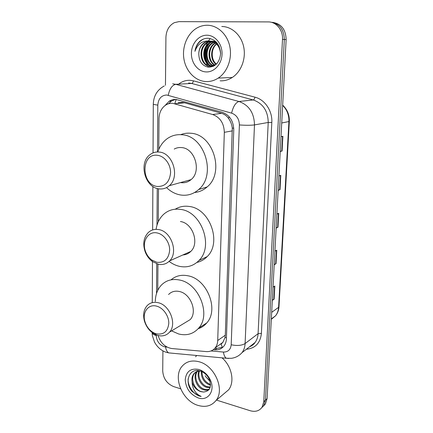 <?xml version="1.0" encoding="UTF-8"?>
<svg xmlns="http://www.w3.org/2000/svg" width="433" height="433" viewBox="0 0 433 433"><rect width="100%" height="100%" fill="white"/><g stroke="black" fill="none" stroke-linecap="round" stroke-linejoin="round"><path stroke-width="0.65" d="M222.394 347.455L221.106 344.121L222.871 342.368L225.036 337.486L225.306 335.191L232.294 128.087C231.807 124.444 230.572 121.24 228.586 118.474C226.789 115.903 224.467 114.188 221.615 113.327L184.539 102.794L182.136 102.388L178.163 102.767M158.05 335.494C160.54 343.012 165.13 347.358 171.809 348.538L206.216 351.585C209.951 351.845 212.96 350.595 215.239 347.818C216.776 345.821 217.604 343.38 217.718 340.506L224.326 132.325C224.013 123.291 220.126 117.354 212.668 114.523L172.659 103.298C170.082 103.135 167.695 103.774 165.509 105.219C161.357 108.228 159.192 112.694 159.003 118.615L158.776 149.428M158.489 188.772L158.251 221.82M157.942 264.152L157.747 290.375M213.312 349.702L214.903 349.837C218.66 350.091 221.674 348.825 223.958 346.032C225.463 344.062 226.275 341.675 226.394 338.866L233.76 129.851C233.474 120.915 229.625 115.054 222.199 112.266L176.042 99.449C173.546 99.298 171.23 99.909 169.097 101.284L165.016 105.565M168.459 103.796L171.446 101.073L175.468 99.422M165.46 85.296L165.92 37.438C166.256 30.418 169.07 25.487 174.353 22.657L178.894 21.65L268.2 21.91C276.238 21.715 283.155 30.099 282.495 39.365L263.762 401.792L262.068 407.226C259.291 410.982 255.346 412.151 250.22 410.733L216.468 400.092M180.631 388.796L173.72 386.62C166.965 383.762 163.301 378.556 162.721 371.005L162.916 350.86M270.528 22.126C279.372 23.442 283.972 29.222 284.324 39.484L265.44 400.168L263.751 405.58L261.613 407.854L263.751 405.58L265.44 400.168L284.324 39.484C283.972 29.222 279.372 23.442 270.528 22.126M206.043 61.264C204.76 56.896 204.652 52.463 205.724 47.966C204.652 52.463 204.76 56.896 206.043 61.264M222.903 347.196L216.911 348.392L214.909 348.224M272.411 22.337C281.217 23.642 285.791 29.395 286.137 39.598L267.107 398.56L265.418 403.957L263.291 406.214M272.33 300.004L274.121 299.171L272.308 300.432M273.012 287.187L274.831 285.991L274.121 299.171M278.154 190.141L279.999 189.681L278.143 190.396M278.906 175.955L280.773 175.322L279.999 189.681M280.211 151.35L282.078 151.03L280.2 151.534M280.99 136.666L282.873 136.238L282.078 151.03M274.219 264.422L276.027 263.708L274.197 264.796M274.923 251.167L276.752 250.15L276.027 263.708M276.157 227.818L277.986 227.228L276.14 228.131M276.887 214.108L278.733 213.274L277.986 227.228M205.843 81.556C195.142 81.003 185.779 71.142 183.873 58.682C181.909 46.239 187.722 32.778 197.697 27.588C200.723 26.023 203.9 25.238 207.218 25.244C217.599 25.249 227.341 34.326 229.82 46.558C232.353 58.78 227.282 72.197 218.232 78.092C214.335 80.608 210.211 81.761 205.843 81.556M206.974 35.208C215.239 35.225 222.41 44.177 222.042 54.147C221.793 64.122 214.205 72.387 206.081 71.927C197.946 71.613 191.164 62.92 191.397 53.243C191.51 43.56 198.709 35.041 206.974 35.208M210.205 41.065L205.448 42.239C201.432 44.61 199.212 48.339 198.796 53.427C198.871 61.302 202.108 65.897 208.5 67.207C215.704 66.828 219.748 62.217 220.619 53.373C219.867 44.583 215.78 39.549 208.354 38.277C205.399 38.142 202.682 39.035 200.203 40.946C197.286 43.603 195.532 47.073 194.942 51.343C197.594 43.895 202.482 40.458 209.599 41.032C216.208 41.925 219.877 46.201 220.614 53.871M211.558 41.276L208.186 42.358C197.827 47.251 200.744 66.444 210.99 66.292L214.649 65.605M219.315 46.742C217.047 43.143 214.032 41.249 210.281 41.065M211.223 41.205L207.504 42.326C197.134 47.229 200.062 66.455 210.314 66.298L215.309 64.896L217.22 63.288M212.998 66.26L213.48 66.265M216.327 42.12L212.322 41.162M212.884 41.682L210.887 42.477C201.242 47.045 202.893 64.755 212.451 66.108M212.787 66.168L213.529 66.244M215.012 41.292L214.265 41.303M213.929 41.33L212.901 41.481M212.554 41.563L210.216 42.445C200.382 47.1 202.357 65.215 212.116 66.179M214.194 42.288L213.556 42.596C204.625 46.84 205.15 62.942 213.772 65.697M213.87 42.115L212.89 42.564C203.786 46.888 204.571 63.391 213.442 65.821M216.657 42.477L215.823 42.91M215.477 43.121C207.84 47.522 207.845 61.297 215.077 65.042M216.457 42.255L215.531 42.683L216.186 42.71M215.158 42.889C207.061 47.159 207.098 61.67 214.752 65.231M216.365 64.106C213.469 61.567 212.094 58.082 212.246 53.649C212.424 49.687 213.859 46.483 216.549 44.042M216.895 43.755L217.398 43.381M217.317 43.273L216.771 43.652M216.419 43.917C210.151 48.55 210.081 60.241 216.045 64.371M198.796 53.427C199.072 48.323 201.123 44.588 204.955 42.218L209.599 41.032M221.772 26.494C231.904 26.51 241.365 35.262 243.73 47.056C246.144 58.839 241.138 71.775 232.277 77.469C228.462 79.899 224.424 81.02 220.164 80.825M208.711 43.982C204.457 50.704 204.273 57.351 208.165 63.916M209.653 43.24C204.657 48.729 204.398 59.234 209.004 64.593M203.808 38.938L202.947 39.354C198.531 41.914 195.862 45.914 194.942 51.343M157.309 186.461C140.871 184.842 140.839 152.746 157.52 155.317C164.535 156.069 170.737 164.296 170.58 172.724C169.584 182.071 165.162 186.645 157.309 186.461M158.933 188.842C144.985 187.527 138.408 163.057 149.872 154.765C152.616 152.611 155.728 151.707 159.209 152.064C172.994 152.833 180.171 177.081 169.238 185.725C166.229 188.323 162.792 189.362 158.933 188.842M180.529 182.569L181.043 182.65C184.788 183.127 188.128 182.114 191.067 179.625C201.74 171.322 194.969 148.265 181.6 147.588C178.97 147.317 176.507 147.81 174.223 149.06M157.818 151.978C159.625 146.533 162.608 142.203 166.77 138.998C171.23 135.691 176.236 134.279 181.806 134.755C204.668 135.61 216.679 175.051 198.66 189.546C193.454 194.114 187.516 195.943 180.848 195.029C175.544 194.173 170.775 191.695 166.537 187.592M180.669 134.674C183.846 133.396 187.175 132.92 190.661 133.245C213.225 134.057 224.954 172.675 207.131 186.937C203.461 190.201 199.283 192.057 194.601 192.501M156.789 262.279L151.81 260.017C149.001 257.954 146.928 255.172 145.585 251.676C141.569 241.825 148.01 230.913 156.99 232.922C163.798 234.112 169.812 242.291 169.66 250.225C168.702 258.972 164.41 262.988 156.789 262.279M158.37 264.254L152.486 261.581C149.179 259.145 146.733 255.865 145.152 251.741C142.598 243.952 143.632 237.56 148.254 232.564C151.144 229.912 154.603 228.916 158.63 229.571C171.219 231.168 178.634 252.499 169.557 260.915C166.461 263.984 162.732 265.099 158.37 264.254M156.075 229.36C157.022 223.119 159.571 218.08 163.723 214.243C168.475 210.086 174.104 208.479 180.621 209.41C201.524 211.602 213.94 246.377 198.942 260.52C193.611 265.878 187.202 267.838 179.717 266.403C175.95 265.586 172.41 263.913 169.092 261.375M175.262 209.204C179.457 206.622 184.122 205.707 189.253 206.465C209.897 208.56 222.048 242.637 207.196 256.574C204.289 259.6 200.858 261.548 196.901 262.42M182.915 254.94C185.974 254.788 188.604 253.608 190.801 251.405C199.678 243.281 192.647 222.973 180.426 221.539M156.302 333.832L154.96 333.383C150.018 331.164 146.657 327.191 144.887 321.454C142.111 312.301 148.346 303.814 156.492 306.115C163.1 307.695 168.94 315.814 168.794 323.299C167.869 331.494 163.701 335.007 156.302 333.832M157.839 335.44L156.253 334.904C150.419 332.284 146.457 327.592 144.373 320.837C142.847 314.683 143.745 309.644 147.068 305.72C149.97 302.721 153.645 301.709 158.083 302.689C169.714 304.946 177.167 324.095 169.547 332.127C166.478 335.521 162.575 336.625 157.839 335.44M184.55 323.029L190.239 319.576C197.713 311.787 190.617 293.536 179.316 291.49C175.002 290.597 171.419 291.604 168.567 294.51M155.328 301.417C155.436 294.738 157.477 289.276 161.433 285.038C166.24 280.259 172.264 278.581 179.5 280.01C198.839 283.274 211.32 314.569 198.687 328.1C193.421 333.995 186.737 335.954 178.64 333.978L171.587 330.893M171.062 279.821C175.728 275.837 181.351 274.49 187.927 275.783C207.028 278.917 219.26 309.59 206.747 322.953C204.398 325.735 201.534 327.657 198.157 328.717M197.951 405.375C182.185 400.871 172.486 376.797 182.163 366.183C186.352 361.431 191.971 359.958 199.012 361.75C214.524 365.474 225.106 389.391 216.083 400.417C211.623 405.954 205.583 407.605 197.951 405.375M195.564 356.77L196.766 355.493M197.394 371.395C193.399 376.683 197.54 386.956 203.938 389.05C205.951 389.781 207.813 389.738 209.512 388.921M196.918 371.563C192.479 376.64 196.539 387.513 203.169 389.657C205.502 390.496 207.569 390.328 209.372 389.153M199.489 371.027C197.242 376.726 201.475 384.731 206.979 386.631L210.249 387.124M198.931 371.07C196.252 376.737 200.501 385.278 206.222 387.232L210.081 387.659M201.946 371.709C202.189 377.706 204.869 381.89 209.973 384.255L210.562 384.444M201.264 371.411C201.123 377.771 203.775 382.247 209.226 384.845L210.552 385.208M201.383 370.469L201.026 370.448M198.644 370.68L194.688 373.154C190.076 378.171 194.114 389.316 200.852 391.502L203.597 392.033C210.054 391.172 211.921 386.826 209.188 378.994C207.531 375.714 205.134 373.295 201.994 371.731L200.344 371.081C189.189 367.2 183.852 382.442 192.176 391.524L198.936 395.93L201.161 396.417L199.153 395.405C194.698 392.395 192.355 387.946 192.111 382.058C193.519 386.815 196.376 390.003 200.701 391.621L203.597 392.033M202.135 371.303L201.578 371.178M200.16 371.021C197.545 371 195.462 371.904 193.897 373.733C192.165 375.893 191.57 378.664 192.111 382.058M198.016 370.599L197.697 370.984M197.843 370.583L197.242 371.178M201.973 371.265L201.946 371.666M209.973 380.959L205.891 376.862L210.119 381.457M198.828 369.452L200.847 370.21C204.809 372.109 207.878 375.184 210.059 379.432C215.818 390.279 208.235 401.613 198.135 397.9C190.179 394.474 185.881 388.412 185.232 379.703C186.195 371.433 190.726 368.018 198.828 369.452M205.891 376.862L205.199 375.655M222.021 357.842C231.758 366.129 234.962 381.727 228.673 389.754L223.552 394.095M188.182 378.642C187.343 386.528 194.368 395.573 201.161 396.417M184.539 102.794L175.035 103.725M233.744 128.195L232.294 128.087M228.586 118.474L229.154 116.731M226.432 337.778L225.036 337.486M174.932 103.081L176.22 99.46M221.615 113.327L212.668 114.523M232.407 130.853L224.326 132.325M225.306 335.191L217.718 340.506M210.979 350.968L223.433 352.056C228.056 352.099 230.643 349.664 231.195 344.749L239.389 124.937C239.216 118.94 236.624 115.005 231.612 113.137L166.694 95.006C161.33 95.32 158.364 98.697 157.812 105.138L157.493 151.978M164.264 85.951C157.184 89.842 153.526 95.985 153.287 104.375L157.812 105.138M156.243 334.904L156.243 335.564C156.676 341.096 159.312 344.814 164.161 346.725L167.111 347.12M171.257 353.122L168.664 352.884C167.062 351.894 166.023 349.929 165.558 346.985M178.629 84.159C182.022 81.431 185.827 80.143 190.033 80.311L193.41 80.847L254.967 97.176C264.92 99.612 272.552 110.989 271.81 122.458L261.408 333.399C260.303 343.077 255.291 348.365 246.361 349.274M282.495 39.365L286.137 39.598M263.762 401.792L267.107 398.56M172.686 83.813L175.76 84.316L238.984 101.495L253.24 99.947L191.646 83.461L188.642 82.979M231.612 113.137C233.225 106.388 235.682 102.507 238.984 101.495C249.013 105.138 254.182 112.943 254.485 124.904L268.222 122.463C267.978 110.945 262.983 103.444 253.24 99.947C253.998 99.709 254.572 98.784 254.967 97.176M168.237 95.271C169.617 88.803 172.128 85.155 175.76 84.316L191.646 83.461C192.485 83.26 193.069 82.389 193.41 80.847M239.389 124.937C245.776 125.402 250.81 125.391 254.485 124.904L245.105 343.548L258.09 333.675L268.222 122.463L271.81 122.458M231.195 344.749C237.024 345.994 241.663 345.594 245.105 343.548C244.932 347.06 243.92 350.08 242.069 352.608L255.08 342.481C256.899 340.019 257.9 337.08 258.09 333.675L261.408 333.399M249.543 346.79L255.08 342.481C253.933 344.289 252.049 345.756 249.424 346.887M157.244 188.485L156.995 225.176M156.73 263.8L156.529 293.477M228.721 358.454L226.313 358.237C224.835 357.214 223.877 355.157 223.433 352.056M242.069 352.608C239.168 355.834 235.601 357.739 231.374 358.313L226.313 358.237L168.664 352.884L165.855 352.17C161.065 350.476 157.282 347.109 154.505 342.07L152.362 335.57L152.113 332.522C152.292 333.8 153.666 334.812 156.243 335.564M216.911 348.392L214.903 349.837M281.715 122.983L289.336 121.462L278.993 306.688L278.581 307.338L288.914 121.646C289.125 115.162 287.036 109.728 282.652 105.349M271.307 319.332L275.529 315.819C277.353 313.443 278.37 310.618 278.581 307.338L271.675 312.366M277.65 227.352L278.397 213.426M279.664 189.784L280.432 175.435M281.737 151.101L282.533 136.314M275.697 263.865L276.422 250.334M273.797 299.355L274.5 286.208M208.046 66.422L207.656 65.74M207.429 65.323L206.189 62.493M205.48 60.176C204.593 56.577 204.49 52.934 205.177 49.238M205.87 46.477L207.342 42.856M207.656 42.25L208.235 41.243M208.468 40.875L210.194 38.537M222.871 342.368L215.239 347.818M171.446 101.073L169.097 101.284M262.068 407.226L265.418 403.957M153.287 104.375L153.038 152.892M152.865 186.439L152.643 229.934M152.476 261.575L152.264 302.629M278.993 306.688C278.776 310.212 277.623 313.254 275.529 315.819L271.329 318.953M282.662 105.138C287.301 109.441 289.525 114.88 289.336 121.462M207.504 42.326L208.186 42.358M210.216 42.445L210.887 42.477M212.89 42.564L213.556 42.596M204.955 42.218L205.448 42.239M218.232 78.092L232.277 77.469M198.66 189.546L207.131 186.937M169.238 185.725L191.067 179.625M151.81 260.017L152.486 261.581M145.585 251.676L145.152 251.741M198.942 260.52L207.196 256.574M169.557 260.915L190.801 251.405M154.96 333.383L156.253 334.904M144.887 321.454L144.373 320.837M198.687 328.1L206.747 322.953M169.547 332.127L190.239 319.576M193.897 373.733L194.688 373.154M197.529 371.049L197.811 370.843M201.994 371.731L200.847 370.21M209.188 378.994L210.059 379.432M216.083 400.417L228.673 389.754"/></g></svg>
